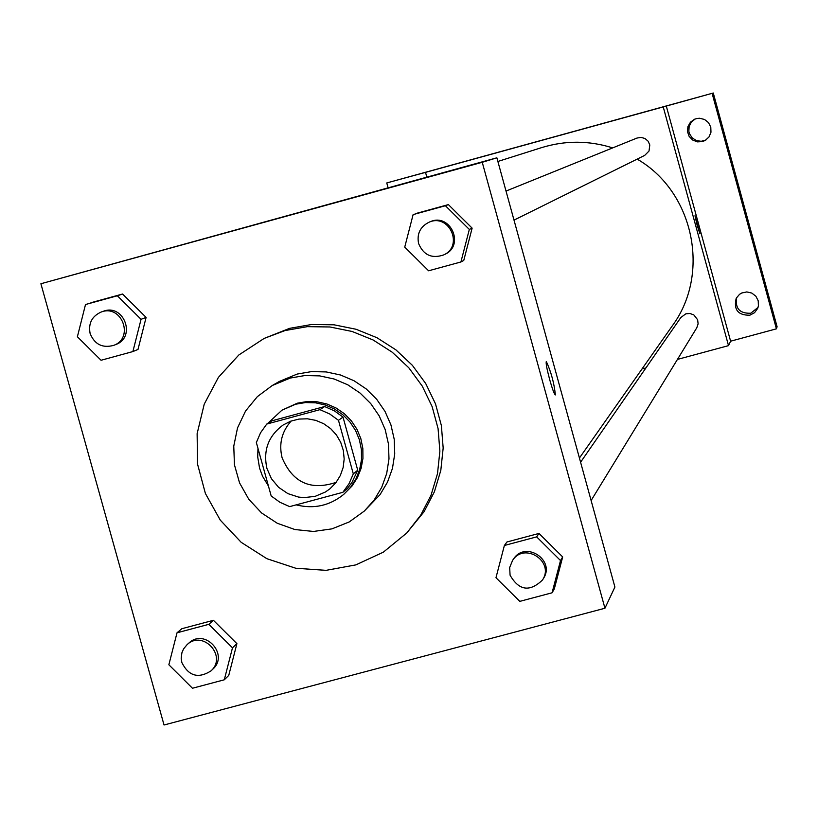 <?xml version="1.0" encoding="UTF-8"?>
<svg xmlns="http://www.w3.org/2000/svg" width="818" height="818" viewBox="0 0 818 818"><rect width="100%" height="100%" fill="white"/><g stroke="black" fill="none" stroke-linecap="round" stroke-linejoin="round"><path stroke-width="1.23" d="M336.157 482.344C310.687 490.861 292.66 482.661 282.087 457.732C278.723 443.837 281.76 431.587 291.198 420.994M266.924 468.397C262.977 450.309 268.406 435.83 283.212 424.961L290.768 421.147L298.989 419.072L307.476 418.806L315.85 420.38L323.703 423.714L330.676 428.663L336.443 434.992L340.738 442.395L343.356 450.534L344.173 459.031L343.151 467.487L340.339 475.503L335.881 482.712L329.971 488.775L325.421 491.996L315.175 496.342L304.102 497.62L298.529 497.068L287.885 493.622L278.59 487.324L271.412 478.683L266.924 468.397M289.664 506.618L342.844 492.324L349.051 483.653L353.304 473.867L338.478 420.309L329.766 414.01L319.95 409.654L266.76 424.061L260.574 432.732L256.351 442.518L271.187 495.964L279.879 502.262L289.664 506.618M319.95 409.654L324.644 406.536L271.903 420.82L266.76 424.061M324.644 406.536L334.378 410.851L343.018 417.098L338.478 420.309M342.844 492.324L347.343 488.489L351.934 482.487L357.722 470.197L343.018 417.098M296.157 504.87C313.764 509.256 329.593 505.79 343.652 494.461L350.574 487.252L355.973 478.837L359.664 469.522L361.495 459.655L361.392 449.593L359.378 439.716L355.513 430.401L349.94 421.976L342.865 414.767L334.562 409.041L325.339 405.012L315.533 402.824L305.503 402.558L295.635 404.225L281.913 410.207L267.547 423.56M257.956 448.325L257.711 456.884L259.562 468.152L262.517 476.209L268.427 486.015M281.913 410.207L297.261 403.202L307.108 401.536L317.108 401.802L326.883 403.98L336.086 408.008L344.368 413.714L351.413 420.902L356.975 429.297L360.83 438.591L362.844 448.438L362.936 458.479L361.116 468.315L357.435 477.61L352.047 485.994L343.652 494.461M357.722 470.197L353.304 473.867M290.288 378.049L272.292 385.493L257.373 396.618L245.564 411.014L237.537 427.845L233.764 446.137L234.449 464.839L239.551 482.886L248.774 499.236L261.586 512.958L277.261 523.254L294.889 529.543L313.468 531.455L331.934 528.868L349.214 521.945L364.317 511.066L374.133 500.084L381.689 487.405L386.699 473.499L388.99 458.857L388.468 444.021L385.166 429.522L379.184 415.881L370.738 403.591L360.155 393.121L347.803 384.818L334.133 379L319.634 375.881L304.848 375.554L290.288 378.049M364.317 511.066L380.043 494.645L387.507 482.119L392.466 468.377L394.726 453.908L394.215 439.246L390.943 424.92L385.033 411.444L376.699 399.307L366.239 388.949L354.03 380.748L340.523 375.002L326.198 371.924L311.576 371.597L297.2 374.061L279.408 381.423L272.292 385.493M285.134 330.533L264.163 338.417L238.815 354.992L218.416 377.364L204.234 404.143L197.128 433.652L197.527 464.062L205.4 493.489L220.267 520.125L241.187 542.324L266.883 558.694L295.758 568.244L326.034 570.35L355.84 564.89L383.325 552.181L406.761 532.999L420.636 515.299L431.004 495.299L437.497 473.663L439.879 451.168L438.07 428.56L432.139 406.628L422.272 386.137L408.816 367.793L392.241 352.231L373.11 339.971L352.088 331.464L329.91 326.975L307.333 326.658L285.134 330.533M264.163 338.417L289.613 328.345L311.638 324.501L334.051 324.807L356.055 329.255L376.914 337.701L395.902 349.859L412.354 365.309L425.708 383.519L435.493 403.847L441.383 425.605L443.172 448.039L440.81 470.37L434.368 491.843L424.082 511.69L406.761 532.999M460.912 261.975L463.765 260.441L472.129 228.14L448.387 204.602L413.121 214.602L404.736 247.118L428.612 270.789L460.912 261.975L469.327 229.439L445.411 205.737L413.121 214.602M552.068 592.794L554.287 588.98L562.682 556.946L538.98 533.438L506.935 541.986L504.379 545.483L495.974 577.723L519.798 601.363L552.068 592.794L560.514 560.545L536.659 536.874L504.379 545.483M604.942 608.244L482.242 162.291L40.9 283.744L164.04 724.993L604.942 608.244L614.911 587.048L496.874 157.813L482.242 162.291M132.884 351.566L137.997 349.439L146.115 317.404L122.577 294.03L85.512 304.521L77.383 336.75L101.054 360.268L132.884 351.566L141.054 319.317L117.352 295.779L85.512 304.521M224.285 679.799L228.754 675.402L236.903 643.643L213.416 620.3L181.811 628.725L177.015 632.805L168.856 664.758L192.475 688.245L224.285 679.799L232.486 647.825L208.835 624.318L177.015 632.805M496.874 157.813L40.9 283.744M257.271 223.958L290.318 214.848M549.635 379.47C546.864 368.99 545.749 363.008 546.301 361.515C551.076 371.791 554.103 382.926 555.381 394.91C554.328 394.388 552.416 389.245 549.635 379.47M546.322 361.505C551.127 371.996 554.144 383.131 555.371 394.91L555.35 394.92M497.876 161.463L541.659 147.608C565.32 140.338 588.991 140.43 612.672 147.894M637.161 159.121C693.787 191.688 710.944 273.549 672.284 325.871L579.43 458.019M506.015 191.064L636.946 138.068L641.015 137.393L644.983 138.498L648.112 141.197L649.799 144.96L649.022 151.044L644.707 155.379L514.001 220.114M580.586 462.231L680.883 317.466L685.832 313.826L689.963 313.488L693.848 314.93L697.642 319.777L698.112 323.887L696.783 327.803L591.117 500.514M677.437 359.419L728.521 345.636L663.234 106.923L425.513 172.373L426.822 177.097M641.997 368.979L645.934 367.916M728.521 345.636L730.607 341.198L776.415 328.836L777.1 326.76L713.276 93.007L663.234 106.923M713.276 93.007L386.761 182.946L388.09 187.751M425.513 172.373L386.761 182.946M537.958 141.361L555.984 136.391L537.937 141.361M730.607 341.198L666.281 105.992M697.11 225.144L694.993 215.737L699.922 233.815L697.11 225.144M694.993 215.737L699.922 233.815M538.162 141.309L555.759 136.463M702.406 141.616L697.345 141.882L692.641 140.021L689.134 136.381L687.468 131.596L687.938 126.555L690.464 122.158L694.584 119.213L697.028 118.467L699.584 118.252L704.523 119.459L708.5 122.628L710.791 127.168L710.975 132.25L709.012 136.954L705.269 140.399L702.406 141.616M749.84 315.216C738.02 315.37 733.48 309.705 736.2 298.243L739.533 294.327L741.752 292.997L746.793 291.924L751.814 293.079L755.883 296.239L758.225 300.82L758.409 305.952L757.652 308.427L754.533 312.711L749.84 315.216M776.415 328.836L712.11 93.375M736.742 297.333C734.901 308.314 739.564 313.611 750.73 313.233L758.03 307.445M695.239 118.958L691.394 122.046L689.134 126.432L688.858 131.35L689.502 133.743L692.181 137.874L696.322 140.553L701.19 141.299L705.873 140.031M187.066 644.666L188.968 642.989C204.889 627.815 229.367 654.635 212.833 669.144L211.003 670.883C198.334 678.909 188.621 676.118 181.841 662.508L181.197 658.347L181.893 652.805L183.539 648.96L187.066 644.666C203.028 629.451 227.578 656.343 211.003 670.883M228.754 675.402L236.903 643.643L232.486 647.825M236.903 643.643L213.416 620.3L208.835 624.318M213.416 620.3L181.811 628.725M512.569 560.412L513.571 558.96C525.401 540.299 555.719 560.105 543.428 578.479L542.508 579.982C529.757 592.242 518.949 590.647 510.074 575.187L509.675 567.508L512.569 560.412C524.43 541.7 554.829 561.557 542.508 579.982M554.287 588.98L562.682 556.946L560.514 560.545M562.682 556.946L538.98 533.438L536.659 536.874M538.98 533.438L506.935 541.986M101.156 312.036L103.303 311.29C123.825 303.192 136.606 337.19 115.808 344.521L113.692 345.37C102.434 348.366 94.581 344.398 90.113 333.478C88.232 323.376 91.913 316.229 101.156 312.036C121.729 303.918 134.551 338.008 113.692 345.37M137.997 349.439L146.115 317.404L141.054 319.317M146.115 317.404L122.577 294.03L117.352 295.779M122.577 294.03L90.951 302.711M429.061 222.21L430.299 221.709C450.36 212.608 465.074 245.359 444.951 254.306L443.745 254.899C431.884 258.928 423.499 255.134 418.591 243.539C416.73 233.774 420.227 226.668 429.061 222.21C449.174 213.089 463.929 245.932 443.745 254.899M463.765 260.441L472.129 228.14L469.327 229.439M472.129 228.14L448.387 204.602L445.411 205.737M448.387 204.602L416.311 213.406"/></g></svg>
